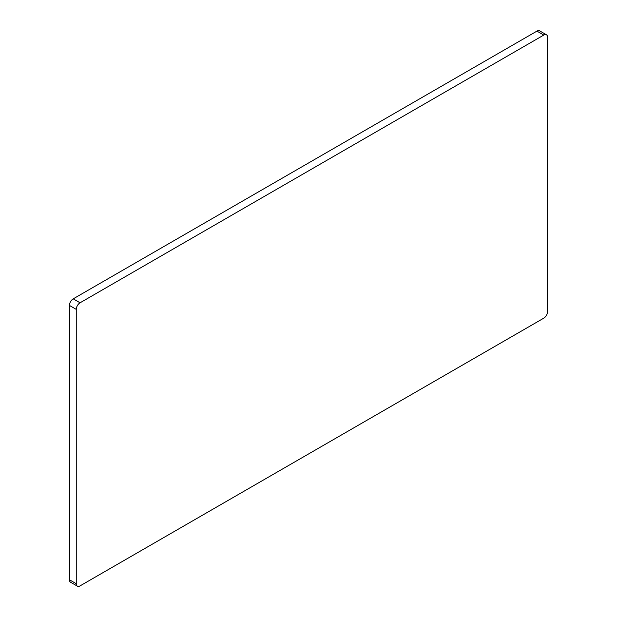 <?xml version="1.0" encoding="UTF-8"?>
<svg xmlns="http://www.w3.org/2000/svg" width="617" height="617" viewBox="0 0 617 617"><rect width="100%" height="100%" fill="white"/><g stroke="black" fill="none" stroke-linecap="round" stroke-linejoin="round"><path stroke-width="0.93" d="M546.469 34.799L539.628 30.85A5.376 3.1 120 0 0 536.937 31.12L73.222 298.844A5.376 3.1 120 0 0 69.42 305.423L76.261 309.379A5.376 3.1 -60 0 1 80.063 302.793L543.778 35.069A5.376 3.1 -60 0 1 546.469 34.799A5.376 3.1 -60 0 1 547.58 37.259L547.58 311.577A5.376 3.1 -60 0 1 543.778 318.156L80.063 585.88A5.376 3.1 -60 0 1 77.372 586.15A5.376 3.1 -60 0 1 76.261 583.69L76.261 309.379M76.261 583.69L69.42 579.741L69.42 305.423M69.42 579.741A5.376 3.1 120 0 0 70.531 582.201L77.372 586.15M80.063 302.793L73.222 298.844M536.937 31.12L543.778 35.069"/></g></svg>
